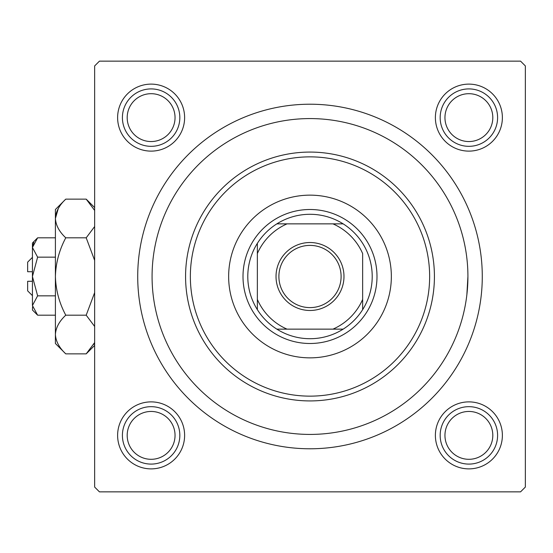 <?xml version="1.0" encoding="UTF-8"?>
<svg xmlns="http://www.w3.org/2000/svg" width="553" height="553" viewBox="0 0 553 553"><rect width="100%" height="100%" fill="white"/><g stroke="black" fill="none" stroke-linecap="round" stroke-linejoin="round"><path stroke-width="0.83" d="M435.384 117.616A33.498 33.498 0 0 1 468.882 84.118A33.498 33.498 0 0 1 502.38 117.616A33.498 33.498 0 0 1 468.882 151.121A33.498 33.498 0 0 1 435.384 117.616M435.384 435.384A33.498 33.498 0 0 1 468.882 401.879A33.498 33.498 0 0 1 502.38 435.384A33.498 33.498 0 0 1 468.882 468.882A33.498 33.498 0 0 1 435.384 435.384M117.616 435.384A33.498 33.498 0 0 1 151.121 401.879A33.498 33.498 0 0 1 184.619 435.384A33.498 33.498 0 0 1 151.121 468.882A33.498 33.498 0 0 1 117.616 435.384M117.616 117.616A33.498 33.498 0 0 1 151.121 84.118A33.498 33.498 0 0 1 184.619 117.616A33.498 33.498 0 0 1 151.121 151.121A33.498 33.498 0 0 1 117.616 117.616M137.718 276.5A172.28 172.28 0 0 1 309.998 104.22A172.28 172.28 0 0 1 482.278 276.5A172.28 172.28 0 0 1 309.998 448.78A172.28 172.28 0 0 1 137.718 276.5M520.567 61.148L99.436 61.148L94.646 65.931L94.646 487.069L99.436 491.852L520.567 491.852L525.35 487.069L525.35 65.931L520.567 61.148M466.87 294.673L467.921 276.5A157.923 157.923 0 0 0 309.998 118.577A157.923 157.923 0 0 0 152.075 276.5A157.923 157.923 0 0 0 309.998 434.423A157.923 157.923 0 0 0 467.921 276.5M391.351 276.5A81.353 81.353 0 0 0 309.998 195.147A81.353 81.353 0 0 0 228.645 276.5A81.353 81.353 0 0 0 309.998 357.853A81.353 81.353 0 0 0 391.351 276.5M190.356 276.5A119.642 119.642 0 0 0 309.998 396.142A119.642 119.642 0 0 0 429.64 276.5A119.642 119.642 0 0 0 309.998 156.858A119.642 119.642 0 0 0 190.356 276.5M434.423 276.5A124.425 124.425 0 0 1 309.998 400.925A124.425 124.425 0 0 1 185.573 276.5A124.425 124.425 0 0 1 309.998 152.075A124.425 124.425 0 0 1 434.423 276.5M444.951 435.384A23.931 23.931 0 0 0 468.882 459.308A23.931 23.931 0 0 0 492.806 435.384A23.931 23.931 0 0 0 468.882 411.453A23.931 23.931 0 0 0 444.951 435.384M497.596 435.384A28.715 28.715 0 0 1 468.882 464.091A28.715 28.715 0 0 1 440.167 435.384A28.715 28.715 0 0 1 468.882 406.669A28.715 28.715 0 0 1 497.596 435.384M127.19 435.384A23.931 23.931 0 0 0 151.121 459.308A23.931 23.931 0 0 0 175.045 435.384A23.931 23.931 0 0 0 151.121 411.453A23.931 23.931 0 0 0 127.19 435.384M179.829 435.384A28.715 28.715 0 0 1 151.121 464.091A28.715 28.715 0 0 1 122.407 435.384A28.715 28.715 0 0 1 151.121 406.669A28.715 28.715 0 0 1 179.829 435.384M492.806 117.616A23.931 23.931 0 0 0 468.882 93.692A23.931 23.931 0 0 0 444.951 117.616A23.931 23.931 0 0 0 468.882 141.547A23.931 23.931 0 0 0 492.806 117.616M440.167 117.616A28.715 28.715 0 0 1 468.882 88.909A28.715 28.715 0 0 1 497.596 117.616A28.715 28.715 0 0 1 468.882 146.331A28.715 28.715 0 0 1 440.167 117.616M175.045 117.616A23.931 23.931 0 0 0 151.121 93.692A23.931 23.931 0 0 0 127.19 117.616A23.931 23.931 0 0 0 151.121 141.547A23.931 23.931 0 0 0 175.045 117.616M122.407 117.616A28.715 28.715 0 0 1 151.121 88.909A28.715 28.715 0 0 1 179.829 117.616A28.715 28.715 0 0 1 151.121 146.331A28.715 28.715 0 0 1 122.407 117.616M309.998 242.525A33.975 33.975 0 0 1 343.98 276.5A33.975 33.975 0 0 1 309.998 310.475A33.975 33.975 0 0 1 276.023 276.5A33.975 33.975 0 0 1 309.998 242.525M309.998 307.606A31.106 31.106 0 0 0 341.104 276.5A31.106 31.106 0 0 0 309.998 245.394A31.106 31.106 0 0 0 278.892 276.5A31.106 31.106 0 0 0 309.998 307.606M309.998 214.288A62.213 62.213 0 0 0 276.846 223.861L287.048 223.861L276.846 223.861A62.213 62.213 0 0 0 257.359 309.652L257.359 299.45L257.359 309.652A62.213 62.213 0 0 0 343.157 329.139L332.947 329.139L343.157 329.139A62.213 62.213 0 0 0 362.644 309.652L362.644 253.551A57.429 57.429 0 0 0 332.947 223.861L287.048 223.861A57.429 57.429 0 0 0 257.359 253.551L257.359 299.45A57.429 57.429 0 0 0 287.048 329.139L332.947 329.139A57.429 57.429 0 0 0 362.644 299.45L362.644 309.652A62.213 62.213 0 0 0 343.157 223.861L332.947 223.861L343.157 223.861A62.213 62.213 0 0 0 309.998 214.288M309.998 343.496A66.996 66.996 0 0 1 243.002 276.5A66.996 66.996 0 0 1 309.998 209.504A66.996 66.996 0 0 1 376.994 276.5A66.996 66.996 0 0 1 309.998 343.496M276.846 329.139L287.048 329.139L276.846 329.139M257.359 243.348L257.359 253.551L257.359 243.348M32.433 295.641L27.65 290.857L27.65 281.283L32.433 281.283M32.544 306.846L32.433 309.998L37.618 315.182L32.433 305.512L37.618 295.841L32.433 276.5L37.618 257.159L32.433 247.488L37.618 237.818L55.404 237.818M37.618 257.159L55.404 257.159M33.871 242.532L32.544 246.154M37.618 315.182L55.404 315.182M37.618 295.841L55.404 295.841M93.699 344.415L94.646 342.584L86.199 353.865L65.772 353.865L55.404 343.496L55.404 209.504L65.772 199.135L86.199 199.135L94.646 210.416M65.772 353.865C59.295 347.844 55.839 341.395 55.404 334.524C55.805 327.729 59.254 321.279 65.772 315.182C59.282 303.079 55.825 290.187 55.404 276.5C55.818 262.862 59.275 249.97 65.772 237.818C59.295 231.797 55.839 225.347 55.404 218.476C55.805 211.681 59.254 205.239 65.772 199.135M65.772 237.818L86.199 237.818L94.646 260.373M94.646 226.543L86.199 237.818M58.265 208.585L55.404 218.476M55.404 334.524L55.618 337.192M65.772 315.182L86.199 315.182L94.646 326.457M94.646 292.627L86.199 315.182M32.433 305.512L32.433 243.002L37.618 237.818M32.433 271.717L27.65 271.717L27.65 262.143L32.433 257.359M94.646 345.411L86.199 353.865M94.646 207.589L86.199 199.135"/></g></svg>
